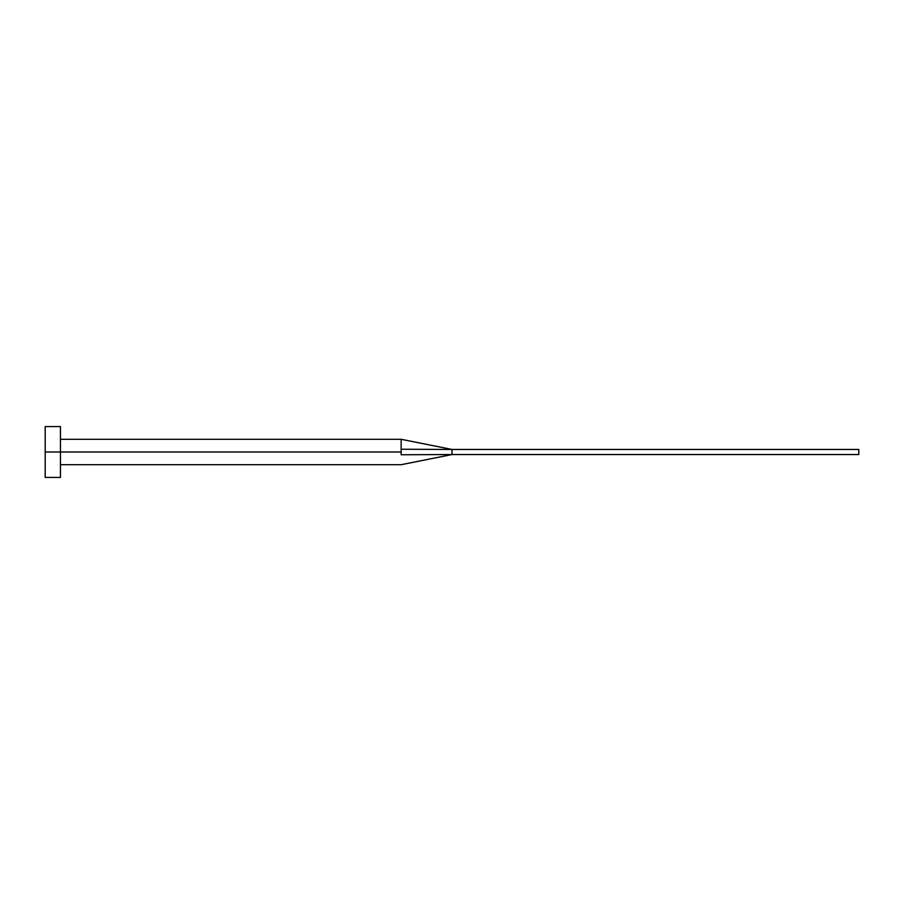 <?xml version="1.0" encoding="UTF-8"?>
<svg xmlns="http://www.w3.org/2000/svg" width="904" height="904" viewBox="0 0 904 904"><rect width="100%" height="100%" fill="white"/><g stroke="black" fill="none" stroke-linecap="round" stroke-linejoin="round"><path stroke-width="1.36" d="M45.2 477.425L45.2 426.575L45.2 452L401.15 452L401.15 454.757C401.15 467.018 401.15 467.018 401.15 454.757L401.15 452L45.2 452L45.2 477.425L60.455 477.425L60.455 426.575L60.455 477.425M401.15 449.243L401.15 439.287L401.15 449.243L452 449.457L401.15 449.243L401.15 452L401.15 449.243M401.15 454.757L452 454.542L452 449.457L858.8 449.457L452 449.457L452 454.542L401.15 454.757C401.15 467.018 401.15 467.018 401.15 454.757M452 454.542L858.8 454.542L452 454.542L401.15 464.712L60.455 464.712M858.8 449.457L858.8 454.542L858.8 449.457M45.2 426.575L60.455 426.575M60.455 439.287L401.15 439.287L452 449.457"/></g></svg>
